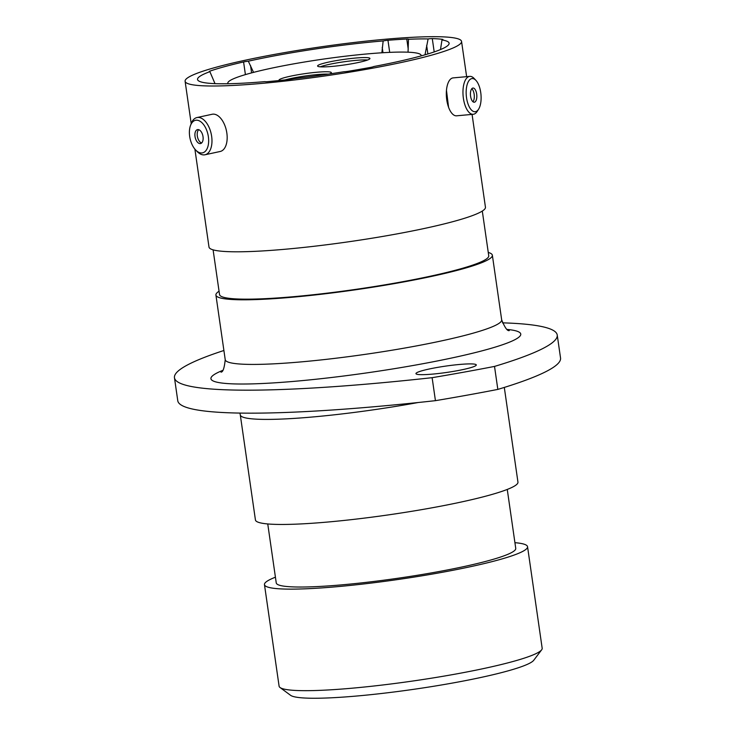 <?xml version="1.0" encoding="UTF-8"?>
<svg xmlns="http://www.w3.org/2000/svg" width="735" height="735" viewBox="0 0 735 735"><rect width="100%" height="100%" fill="white"/><g stroke="black" fill="none" stroke-linecap="round" stroke-linejoin="round"><path stroke-width="1.1" d="M189.685 136.453A16.657 9.178 -102.2 0 0 195.749 150.096A16.657 9.178 -102.2 0 0 205.488 151.125A16.657 9.178 -102.2 0 0 208.363 136.71A16.657 9.178 -102.2 0 0 200.122 121.293A16.657 9.178 -102.2 0 0 190.457 125.63A16.657 9.178 -102.2 0 0 189.685 136.453M190.457 125.63L191.183 123.645A19.036 10.483 77.8 0 1 196.943 117.554A19.036 10.483 77.8 0 1 211.643 136.315A19.036 10.483 77.8 0 1 204.992 154.773A19.036 10.483 77.8 0 1 197.228 151.612L195.749 150.096M203.016 136.636A7.129 3.923 -102.2 0 0 197.513 129.617A7.129 3.923 -102.2 0 0 195.023 136.526A7.129 3.923 -102.2 0 0 200.526 143.555A7.129 3.923 -102.2 0 0 203.016 136.636M198.735 129.691A7.129 3.923 -102.2 0 0 197.32 136.03A7.129 3.923 -102.2 0 0 201.611 142.985M196.943 117.554L212.139 114.265A19.036 10.483 77.8 0 1 226.839 133.026A19.036 10.483 77.8 0 1 220.188 151.483L204.992 154.773M466.532 97.746A16.657 7.359 84.8 0 0 478.558 109.249A16.657 7.359 84.8 0 0 480.736 92.527A16.657 7.359 84.8 0 0 475.922 80.372A16.657 7.359 84.8 0 0 468.314 81.695A16.657 7.359 84.8 0 0 466.532 97.746M478.558 109.249L477.134 111.463A19.036 8.407 -95.2 0 1 473.239 114.293A19.036 8.407 -95.2 0 1 463.39 98.315A19.036 8.407 -95.2 0 1 469.775 76.376A19.036 8.407 -95.2 0 1 474.121 78.452L475.922 80.372M476.675 94.025A7.129 3.151 84.8 0 0 472.991 88.035A7.129 3.151 84.8 0 0 470.593 96.257A7.129 3.151 84.8 0 0 474.286 102.239A7.129 3.151 84.8 0 0 476.675 94.025M472.972 101.752A7.129 3.151 84.8 0 0 474.158 94.255A7.129 3.151 84.8 0 0 471.787 88.751M473.239 114.293L456.591 115.808A19.036 8.407 -95.2 0 1 446.751 99.831A19.036 8.407 -95.2 0 1 453.137 77.892L469.775 76.376M425.014 54.803L428.11 38.937A5.062 0.533 171.8 0 1 430.168 38.698A5.062 0.533 171.8 0 1 432.281 38.597L434.201 51.928M381.869 52.791L383.156 40.94A5.062 0.533 171.8 0 1 387.584 40.296A5.062 0.533 171.8 0 1 387.961 40.269L389.697 52.369M245.407 74.621L243.588 61.951A5.062 0.533 171.8 0 1 248.311 61.189L253.557 72.37M446.467 90.304L448.57 107.246M541.649 649.823L533.729 660.287A123.517 13 171.8 0 1 359.332 695.788A123.517 13 171.8 0 1 290.591 695.319L280.044 687.519A132.897 13.983 -8.2 0 0 354.004 688.024A132.897 13.983 -8.2 0 0 541.649 649.823A132.897 13.983 -8.2 0 0 542.173 648.252L527.546 546.711A132.897 13.983 -8.2 0 0 514.932 542.678M275.423 577.195A132.897 13.983 -8.2 0 0 264.462 584.619L279.098 686.168A132.897 13.983 -8.2 0 0 280.044 687.519M380.638 382.88A365.782 38.486 -8.2 0 0 432.125 377.68L435.432 400.667A365.782 38.486 171.8 0 1 383.946 405.867A365.782 38.486 171.8 0 1 177.769 400.74L174.461 377.753A365.782 38.486 -8.2 0 0 380.638 382.88M433.135 374.06A30.484 3.206 -8.2 0 0 476.289 364.937A30.484 3.206 -8.2 0 0 459.109 364.505A30.484 3.206 -8.2 0 0 415.955 373.628A30.484 3.206 -8.2 0 0 433.135 374.06M264.462 584.619A132.897 13.983 -8.2 0 0 339.368 586.484A132.897 13.983 -8.2 0 0 527.546 546.711M267.751 523.954L276.25 582.919A120.99 12.734 -8.2 0 0 344.449 584.619A120.99 12.734 -8.2 0 0 515.75 548.402L507.26 489.437M418.252 402.504A132.622 13.956 171.8 0 1 315.039 416.763A132.622 13.956 171.8 0 1 240.29 414.898L255.431 519.957A132.622 13.956 -8.2 0 0 330.18 521.813A132.622 13.956 -8.2 0 0 517.954 482.123L504.302 387.418M219.058 291.235A139.65 14.691 -8.2 0 0 215.915 295.066A139.65 14.691 -8.2 0 0 294.634 297.023A139.65 14.691 -8.2 0 0 492.358 255.229A139.65 14.691 -8.2 0 0 488.27 252.445M213.095 249.845L219.535 294.542A135.993 14.305 -8.2 0 0 296.187 296.453A135.993 14.305 -8.2 0 0 488.738 255.752L482.298 211.055M194.885 149.122L208.997 247.061A139.65 14.691 -8.2 0 0 287.716 249.018A139.65 14.691 -8.2 0 0 485.449 207.224L472.072 114.403M382.834 39.469A139.65 14.691 -8.2 0 0 185.101 81.263A139.65 14.691 -8.2 0 0 263.819 83.22A139.65 14.691 -8.2 0 0 461.552 41.426A139.65 14.691 -8.2 0 0 382.834 39.469M383.156 40.94A127.081 13.368 -8.2 0 0 377.478 41.436A127.081 13.368 -8.2 0 0 248.311 61.189M215.006 83.643L209.879 71.672A127.081 13.368 -8.2 0 0 197.706 79.968A127.081 13.368 -8.2 0 0 265.05 81.613A5.062 0.533 171.8 0 0 267.852 81.631A129.332 13.607 -8.2 0 0 289.507 79.417A5.062 0.533 171.8 0 0 294.175 78.636A127.081 13.368 -8.2 0 0 343.879 71.736A5.062 0.533 171.8 0 0 348.463 71.24A129.332 13.607 -8.2 0 0 370.624 67.381A5.062 0.533 171.8 0 0 373.692 66.545A127.081 13.368 -8.2 0 0 449.094 43.742A127.081 13.368 -8.2 0 0 441.983 39.947L440.495 49.567M209.879 71.672A5.062 0.533 171.8 0 1 209.218 71.506A5.062 0.533 171.8 0 1 209.787 71.166L209.852 71.672M243.588 61.951A129.332 13.607 -8.2 0 0 209.787 71.166M408.237 49.199L406.777 39.028A129.332 13.607 -8.2 0 0 387.961 40.269M406.777 39.028A5.062 0.533 171.8 0 1 408.522 39.175A5.062 0.533 171.8 0 1 408.476 39.267L408.044 52.194M428.11 38.937A127.081 13.368 -8.2 0 0 408.476 39.267M442.645 39.718L442.589 39.35A129.332 13.607 -8.2 0 0 432.281 38.597M442.589 39.35A5.062 0.533 171.8 0 1 442.929 39.488A5.062 0.533 171.8 0 1 441.983 39.947M223.899 350.494A365.782 38.486 -8.2 0 0 174.461 377.753M432.125 377.68A296.848 31.228 -8.2 0 0 494.517 366.416A365.782 38.486 -8.2 0 0 557.231 335.013A365.782 38.486 -8.2 0 0 502.428 322.84M435.432 400.667A296.848 31.228 -8.2 0 0 497.834 389.403L494.517 366.416M557.231 335.013L560.539 358A365.782 38.486 171.8 0 1 497.834 389.403M367.619 59.994A26.442 2.784 -8.2 0 0 355.373 60.435A26.442 2.784 -8.2 0 0 320.249 66.821M355.033 58.093A26.442 2.784 -8.2 0 0 317.594 66.003A26.442 2.784 -8.2 0 0 332.496 66.38A26.442 2.784 -8.2 0 0 369.935 58.46A26.442 2.784 -8.2 0 0 355.033 58.093M285.134 79.904A26.442 2.784 171.8 0 1 316.794 74.621A26.442 2.784 171.8 0 1 328.306 74.134M279.309 80.519A26.442 2.784 171.8 0 1 279.015 80.188A26.442 2.784 171.8 0 1 316.463 72.278A26.442 2.784 171.8 0 1 331.366 72.646A26.442 2.784 171.8 0 1 329.647 73.932M421.109 55.906A97.672 10.281 -8.2 0 0 421.155 55.391A97.672 10.281 -8.2 0 0 366.094 54.022A97.672 10.281 -8.2 0 0 227.804 83.257A97.672 10.281 -8.2 0 0 227.988 83.735M215.915 295.066L225.222 359.681A139.65 14.691 -8.2 0 0 303.941 361.638A139.65 14.691 -8.2 0 0 501.674 319.844C504.871 327.654 507.407 331.228 509.272 330.585L509.263 330.585M507.251 329.436A156.537 16.473 171.8 0 1 474.103 352.864A156.537 16.473 171.8 0 1 299.145 380.905A156.537 16.473 171.8 0 1 222.576 370.458M427.88 53.958L426.649 45.432M382.981 52.727L382.228 47.463M250.543 65.562L251.6 72.884M191.201 123.581L185.101 81.263M466.633 76.66L461.552 41.426M501.674 319.844L492.358 255.229M240.29 414.898L239.913 413.079M225.222 359.681C224.359 368.07 222.944 372.222 220.969 372.13L220.978 372.121M227.878 83.744L227.804 83.257M421.219 55.878L421.155 55.391"/></g></svg>
